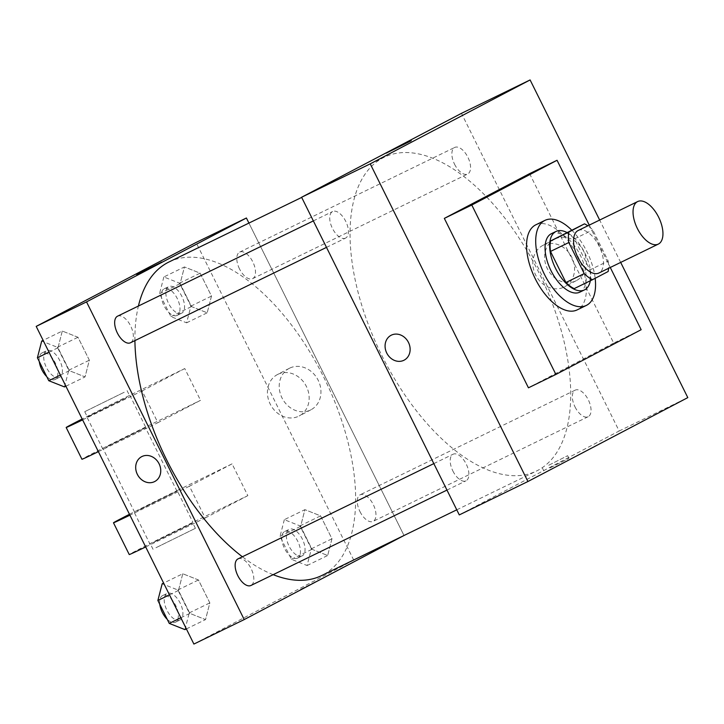 <?xml version="1.0" encoding="UTF-8"?>
<svg xmlns="http://www.w3.org/2000/svg" width="724" height="724" viewBox="0 0 724 724"><rect width="100%" height="100%" fill="white"/><g stroke="black" fill="none" stroke-linecap="round" stroke-linejoin="round"><path stroke-width="0.54" stroke-dasharray="3.62 2.71" d="M578.159 230.513A23.648 12.037 -115.9 0 1 599.246 246.35A23.648 12.037 -115.9 0 1 599.019 272.957M566.195 232.757A31.756 16.163 -115.9 0 1 574.476 238.857L589.906 269.925L608.205 261.02L592.784 229.951A31.756 16.163 -115.9 0 0 587.861 225.798M608.205 261.02A31.756 16.163 -115.9 0 1 608.549 268.323M574.213 288.614L608.151 271.5M589.906 269.925A31.756 16.163 -115.9 0 1 589.843 280.405M590.332 280.767A32.517 16.543 64.1 0 0 566.82 232.449M551.398 233.68A32.517 16.543 -115.9 0 1 580.395 255.445A32.517 16.543 -115.9 0 1 580.078 292.034M574.476 238.857L592.784 229.951M571.679 230.087A47.295 24.064 -115.9 0 1 595.173 278.306M535.778 224.838A47.295 24.064 -115.9 0 1 577.951 256.504A47.295 24.064 -115.9 0 1 577.499 309.718M589.245 225.119L610.269 267.482M529.597 173.642L613.699 343.067L641.156 329.701M613.699 343.067L528.439 387.811M620.685 262.414L599.662 220.051M575.028 406.924A14.779 7.521 64.1 0 0 588.159 416.716A14.779 7.521 64.1 0 0 588.449 400.137A14.779 7.521 64.1 0 0 575.227 390.136A14.779 7.521 64.1 0 0 575.028 406.924M452.889 471.025A14.779 7.521 64.1 0 0 466.012 480.817A14.779 7.521 64.1 0 0 466.31 464.238A14.779 7.521 64.1 0 0 453.079 454.238A14.779 7.521 64.1 0 0 452.889 471.025M345.638 238.06A14.779 7.521 -115.9 0 1 345.538 238.115A14.779 7.521 -115.9 0 1 332.307 228.114A14.779 7.521 -115.9 0 1 332.606 211.535A14.779 7.521 -115.9 0 1 345.782 221.435A14.779 7.521 -115.9 0 1 345.638 238.06M459.288 514.909L619.165 431.006L461.469 113.342M454.554 164.221A14.779 7.521 64.1 0 0 467.677 174.013A14.779 7.521 64.1 0 0 467.976 157.434A14.779 7.521 64.1 0 0 454.744 147.434A14.779 7.521 64.1 0 0 454.554 164.221M381.774 355.375A174.384 88.744 64.1 0 0 536.683 470.935A174.384 88.744 64.1 0 0 540.176 275.292A174.384 88.744 64.1 0 0 384.073 157.316A174.384 88.744 64.1 0 0 381.774 355.375M550.059 467.93L568.955 458.373L550.059 467.93M619.165 431.006L687.8 397.612M555.091 238.983A23.385 20.127 -117.7 0 0 554.62 239.219A23.385 20.127 -117.7 0 0 547.661 269.283A23.385 20.127 -117.7 0 0 576.349 280.631A23.385 20.127 -117.7 0 0 583.444 250.848A23.385 20.127 -117.7 0 0 555.091 238.983M543.299 245.174A23.385 20.127 62.3 0 1 571.661 257.029A23.385 20.127 62.3 0 1 564.566 286.822A23.385 20.127 62.3 0 1 535.878 275.464A23.385 20.127 62.3 0 1 542.828 245.409A23.385 20.127 62.3 0 1 543.299 245.174M404.128 360.163L404.128 360.163A14.037 12.082 -117.7 0 0 408.309 342.108A14.037 12.082 -117.7 0 0 391.078 335.293L391.078 335.293M548.729 465.261L567.634 455.704L548.729 465.261M386.118 153.18L411.268 140.7M134.917 340.606A174.384 88.744 -115.9 0 1 138.402 306.044M169.009 261.97A174.384 88.744 -115.9 0 1 324.515 378.743A174.384 88.744 -115.9 0 1 322.85 574.965A174.384 88.744 -115.9 0 1 321.619 575.589M273.156 574.666A174.384 88.744 -115.9 0 1 242.386 556.765M359.964 511.578A14.779 7.521 64.1 0 0 373.095 521.37A14.779 7.521 64.1 0 0 373.385 504.791A14.779 7.521 64.1 0 0 360.163 494.791A14.779 7.521 64.1 0 0 360.054 494.845A14.779 7.521 64.1 0 0 359.964 511.578M117.541 316.189A14.779 7.521 -115.9 0 1 130.718 326.09A14.779 7.521 -115.9 0 1 130.573 342.714M238.015 558.892A14.779 7.521 -115.9 0 1 251.192 568.793A14.779 7.521 -115.9 0 1 251.056 585.417M239.49 268.876A14.779 7.521 -115.9 0 1 239.68 252.088A14.779 7.521 -115.9 0 1 252.857 261.988A14.779 7.521 -115.9 0 1 252.721 278.613A14.779 7.521 -115.9 0 1 252.613 278.668A14.779 7.521 -115.9 0 1 239.49 268.876M404.01 535.498L248.929 223.083L404.01 535.498M284.324 519.669L280.016 536.375L291.401 559.299L307.085 565.516L311.383 548.81L299.998 525.886L284.324 519.669L304.913 509.651L300.614 526.357L311.99 549.281L327.673 555.498L331.972 538.792L320.596 515.868L304.913 509.651L300.614 526.357L311.99 549.281L327.673 555.498L331.972 538.792L320.596 515.868L304.913 509.651M302.27 555.833A14.779 7.521 -115.9 0 1 302.17 555.887A14.779 7.521 -115.9 0 1 288.939 545.887A14.779 7.521 -115.9 0 1 289.238 529.307A14.779 7.521 -115.9 0 1 302.415 539.199A14.779 7.521 -115.9 0 1 302.27 555.833M280.016 536.375L300.614 526.357M291.401 559.299L311.99 549.281M307.085 565.516L327.673 555.498M311.383 548.81L331.972 538.792M299.998 525.886L320.596 515.868M297.691 558.059A14.779 7.521 -115.9 0 1 297.591 558.114A14.779 7.521 -115.9 0 1 284.36 548.113A14.779 7.521 -115.9 0 1 284.659 531.534A14.779 7.521 -115.9 0 1 297.836 541.425A14.779 7.521 -115.9 0 1 297.691 558.059M163.841 276.966L159.542 293.673L170.918 316.605L186.602 322.823L190.91 306.116L179.525 283.184L163.841 276.966L184.43 266.948L180.131 283.654L191.516 306.578L207.191 312.804L211.499 296.089L200.114 273.165L184.43 266.948L180.131 283.654L191.516 306.578L207.191 312.804L211.499 296.089L200.114 273.165L184.43 266.948M181.796 313.13A14.779 7.521 -115.9 0 1 181.688 313.184A14.779 7.521 -115.9 0 1 168.457 303.184A14.779 7.521 -115.9 0 1 168.755 286.604A14.779 7.521 -115.9 0 1 181.932 296.505A14.779 7.521 -115.9 0 1 181.796 313.13M159.542 293.673L180.131 283.654M170.918 316.605L191.516 306.578M186.602 322.823L207.191 312.804M190.91 306.116L211.499 296.089M179.525 283.184L200.114 273.165M177.217 315.356A14.779 7.521 -115.9 0 1 177.118 315.411A14.779 7.521 -115.9 0 1 163.886 305.41A14.779 7.521 -115.9 0 1 164.185 288.831A14.779 7.521 -115.9 0 1 177.362 298.731A14.779 7.521 -115.9 0 1 177.217 315.356M184.937 629.618L189.245 612.911L177.86 589.988L162.176 583.77M180.131 619.934A14.779 7.521 -115.9 0 1 180.023 619.988A14.779 7.521 -115.9 0 1 166.801 609.988A14.779 7.521 -115.9 0 1 167.09 593.409A14.779 7.521 -115.9 0 1 180.267 603.3A14.779 7.521 -115.9 0 1 180.131 619.934M182.774 573.752L178.466 590.458L189.851 613.382L205.535 619.599L209.833 602.893L198.448 579.969L182.774 573.752L178.466 590.458L189.851 613.382L205.535 619.599L209.833 602.893L198.448 579.969L182.774 573.752L163.615 583.073M169.461 594.838L178.466 590.458M180.837 617.762L189.851 613.382M186.376 628.921L205.535 619.599M189.245 612.911L209.833 602.893M177.86 589.988L198.448 579.969M159.769 604.287A14.779 7.521 -115.9 0 1 162.52 595.635A14.779 7.521 -115.9 0 1 175.697 605.526A14.779 7.521 -115.9 0 1 175.552 622.16A14.779 7.521 -115.9 0 1 175.452 622.215A14.779 7.521 -115.9 0 1 167.226 619.31M64.463 386.924L68.762 370.217L57.386 347.285L41.702 341.067M59.649 377.231A14.779 7.521 -115.9 0 1 59.549 377.285A14.779 7.521 -115.9 0 1 46.318 367.285A14.779 7.521 -115.9 0 1 46.617 350.706A14.779 7.521 -115.9 0 1 59.793 360.606A14.779 7.521 -115.9 0 1 59.649 377.231M62.291 331.049L57.992 347.755L69.368 370.679L85.052 376.905L89.351 360.199L77.975 337.266L62.291 331.049L57.992 347.755L69.368 370.679L85.052 376.905L89.351 360.199L77.975 337.266L62.291 331.049L43.141 340.371M48.979 352.145L57.992 347.755M60.364 375.068L69.368 370.679M65.902 386.218L85.052 376.905M68.762 370.217L89.351 360.199M57.386 347.285L77.975 337.266M39.295 361.593A14.779 7.521 -115.9 0 1 42.037 352.932A14.779 7.521 -115.9 0 1 55.214 362.833A14.779 7.521 -115.9 0 1 55.078 379.457A14.779 7.521 -115.9 0 1 54.97 379.512A14.779 7.521 -115.9 0 1 46.752 376.616M300.677 589.282L319.583 579.716L300.677 589.291M193.896 644.061L353.764 560.159L404.101 535.66M289.691 368.136A23.385 20.127 -117.7 0 0 289.22 368.371A23.385 20.127 -117.7 0 0 282.26 398.426A23.385 20.127 -117.7 0 0 310.949 409.784A23.385 20.127 -117.7 0 0 318.044 379.991A23.385 20.127 -117.7 0 0 289.691 368.136M353.764 560.159L196.068 242.486M277.898 374.317A23.385 20.127 62.3 0 1 306.261 386.182A23.385 20.127 62.3 0 1 299.166 415.965A23.385 20.127 62.3 0 1 270.477 404.616A23.385 20.127 62.3 0 1 277.428 374.561A23.385 20.127 62.3 0 1 277.898 374.317M136.736 274.541L161.886 262.061M154.746 481.514L154.746 481.514A14.037 12.082 -117.7 0 0 158.927 463.469A14.037 12.082 -117.7 0 0 141.705 456.645L141.696 456.654M82.608 419.884A47.295 0.633 -26.4 0 0 87.215 417.648L142.13 390.924L157.895 422.698L200.53 400.318L184.756 368.552L129.849 395.277A47.295 0.633 -26.4 0 0 82.165 418.997M142.13 390.924L184.756 368.552M145.687 546.955A47.295 0.633 -26.4 0 0 150.293 544.72L205.209 517.995L189.435 486.229L232.069 463.858L247.834 495.623L192.928 522.339A47.295 0.633 -26.4 0 0 150.375 543.462A47.295 0.633 -26.4 0 0 129.252 554.557M205.209 517.995L247.834 495.623M137.542 510.673L177.018 491.252L137.542 510.673M189.435 486.229L134.528 512.945A47.295 0.633 153.6 0 1 129.922 515.18M232.069 463.858L177.154 490.573L192.928 522.339M129.478 514.293A47.295 0.633 153.6 0 1 177.154 490.573M106.003 447.133L145.479 427.712L106.003 447.133M129.849 395.277L145.624 427.042L200.53 400.318M98.383 451.649A47.295 0.633 -26.4 0 0 102.989 449.414L157.895 422.698M145.624 427.042A47.295 0.633 -26.4 0 0 103.07 448.156A47.295 0.633 -26.4 0 0 81.939 459.26M153.307 542.439L192.792 523.018L153.307 542.439M155.932 547.733L195.417 528.312L155.932 547.733M126.836 397.557L87.351 416.979L126.836 397.557M124.211 392.263L84.726 411.685L124.211 392.263M134.528 512.945L150.293 544.72M87.215 417.648L102.989 449.414M554.62 239.219L542.828 245.409M576.349 280.631L564.566 286.822M568.955 458.373L567.634 455.704M543.805 470.853L542.484 468.184M456.763 509.823L536.683 470.935M301.682 197.408L384.073 157.316M575.227 390.136L360.163 494.791M588.159 416.716L373.095 521.37M326.488 247.382L345.538 238.115M313.347 220.911L332.606 211.535M446.97 490.085L466.012 480.817M433.821 463.613L453.079 454.238M252.613 278.668L467.677 174.013M239.68 252.088L454.744 147.434M297.591 558.114L302.17 555.887M284.659 531.534L289.238 529.307M177.118 315.411L181.688 313.184M164.185 288.831L168.755 286.604M175.452 622.215L180.023 619.988M162.52 595.635L167.09 593.409M54.97 379.512L59.549 377.285M42.037 352.932L46.617 350.706M289.22 368.371L277.428 374.561M310.949 409.784L299.166 415.965M177.018 491.252L145.479 427.712M134.664 512.275L103.125 448.744M195.417 528.312L192.792 523.018M153.063 549.335L150.429 544.041M84.726 411.685L87.351 416.979M127.089 390.652L129.714 395.947"/><path stroke-width="1.09" d="M658.505 244.006A23.648 12.037 -115.9 0 1 658.333 244.097A23.648 12.037 -115.9 0 1 637.174 228.096A23.648 12.037 -115.9 0 1 637.645 201.571A23.648 12.037 -115.9 0 1 658.731 217.399A23.648 12.037 -115.9 0 1 658.505 244.006M599.019 272.957A23.648 12.037 -115.9 0 1 598.848 273.038A23.648 12.037 -115.9 0 1 577.689 257.047A23.648 12.037 -115.9 0 1 578.159 230.513L637.645 201.571M584.494 223.852L568.856 232.06A31.756 16.163 -115.9 0 0 568.802 242.54L550.502 251.445A31.756 16.163 -115.9 0 1 550.557 240.965L584.494 223.852A31.756 16.163 -115.9 0 1 587.861 225.798M568.802 242.54L584.223 273.609A31.756 16.163 -115.9 0 0 592.513 279.708L608.151 271.5A31.756 16.163 -115.9 0 0 608.549 268.323M550.502 251.445L565.924 282.514L584.223 273.609M565.924 282.514A31.756 16.163 -115.9 0 0 574.213 288.614L592.513 279.708M566.82 232.449A32.517 16.543 64.1 0 0 555.978 231.454A32.517 16.543 64.1 0 0 555.543 268.378A32.517 16.543 64.1 0 0 584.431 289.917A32.517 16.543 64.1 0 0 590.332 280.767M580.078 292.034A32.517 16.543 -115.9 0 1 579.852 292.143A32.517 16.543 -115.9 0 1 550.973 270.604A32.517 16.543 -115.9 0 1 551.398 233.68L555.978 231.454M550.557 240.965L568.856 232.06M595.173 278.306A47.295 24.064 -115.9 0 1 586.648 305.266A47.295 24.064 -115.9 0 1 586.313 305.438A47.295 24.064 -115.9 0 1 543.986 273.446A47.295 24.064 -115.9 0 1 544.928 220.386A47.295 24.064 -115.9 0 1 571.679 230.087M577.499 309.718A47.295 24.064 -115.9 0 1 577.164 309.89A47.295 24.064 -115.9 0 1 534.837 277.898A47.295 24.064 -115.9 0 1 535.778 224.838L544.928 220.386M610.269 267.482L641.156 329.701L555.896 374.453L471.786 205.028L557.055 160.275L589.245 225.119M555.896 374.453L528.439 387.811L444.337 218.386L529.597 173.642L557.055 160.275M599.662 220.051L530.104 79.939L370.236 163.841L527.932 481.514L687.8 397.612L620.685 262.414M391.078 335.293A14.037 12.082 -117.7 0 0 386.734 353.013A14.037 12.082 62.3 0 1 391.078 335.293A14.037 12.082 62.3 0 1 408.3 342.108A14.037 12.082 62.3 0 1 404.128 360.163A14.037 12.082 62.3 0 1 386.734 353.013A14.037 12.082 -117.7 0 0 404.128 360.163M530.104 79.939L461.469 113.342L301.6 197.245L459.288 514.909L527.932 481.514M301.6 197.245L370.236 163.841M411.268 140.7L386.118 153.189M444.337 218.386L471.786 205.028M242.386 556.765A174.384 88.744 -115.9 0 1 166.71 460.03A174.384 88.744 -115.9 0 1 134.917 340.606M138.402 306.044A174.384 88.744 -115.9 0 1 169.009 261.97L301.682 197.408M456.763 509.823L321.619 575.589A174.384 88.744 -115.9 0 1 273.156 574.666M130.573 342.714A14.779 7.521 -115.9 0 1 130.474 342.769A14.779 7.521 -115.9 0 1 117.243 332.769A14.779 7.521 -115.9 0 1 117.541 316.189L313.347 220.911M251.056 585.417A14.779 7.521 -115.9 0 1 250.947 585.472A14.779 7.521 -115.9 0 1 237.825 575.68A14.779 7.521 -115.9 0 1 238.015 558.892L433.821 463.613M36.2 326.388L196.068 242.486L246.404 217.996L248.929 223.083L246.404 217.996L86.536 301.899L244.223 619.572L404.01 535.498L244.223 619.572L193.896 644.061L36.2 326.388L86.536 301.899L244.223 619.572M163.615 583.073L162.176 583.77L157.877 600.477L169.253 623.4L184.937 629.618L186.376 628.921M157.877 600.477L169.461 594.838M169.253 623.4L180.837 617.762M167.226 619.31A14.779 7.521 -115.9 0 1 159.769 604.287M43.141 340.371L41.702 341.067L37.404 357.774M48.979 352.145L37.395 357.774L48.779 380.706L64.463 386.924L65.902 386.218M48.779 380.706L60.364 375.068M46.752 376.616A14.779 7.521 -115.9 0 1 39.295 361.593M161.886 262.052L136.736 274.541M246.404 217.996L86.536 301.899M137.352 474.374A14.037 12.082 62.3 0 1 141.696 456.654A14.037 12.082 62.3 0 1 158.927 463.469A14.037 12.082 62.3 0 1 154.746 481.514A14.037 12.082 62.3 0 1 137.352 474.374M141.705 456.645A14.037 12.082 -117.7 0 0 137.361 474.365A14.037 12.082 -117.7 0 0 154.746 481.514M129.922 515.18A47.295 0.633 153.6 0 1 113.478 522.791A47.295 0.633 153.6 0 1 129.478 514.293M82.165 418.997A47.295 0.633 -26.4 0 0 66.174 427.486L81.939 459.26A47.295 0.633 -26.4 0 0 98.383 451.649M113.478 522.791L129.252 554.557A47.295 0.633 -26.4 0 0 145.687 546.955M66.174 427.486A47.295 0.633 -26.4 0 0 82.608 419.884M658.333 244.097L598.848 273.038M579.852 292.143L584.431 289.917M577.164 309.89L586.313 305.438M130.474 342.769L326.488 247.382M250.947 585.472L446.97 490.085"/></g></svg>

